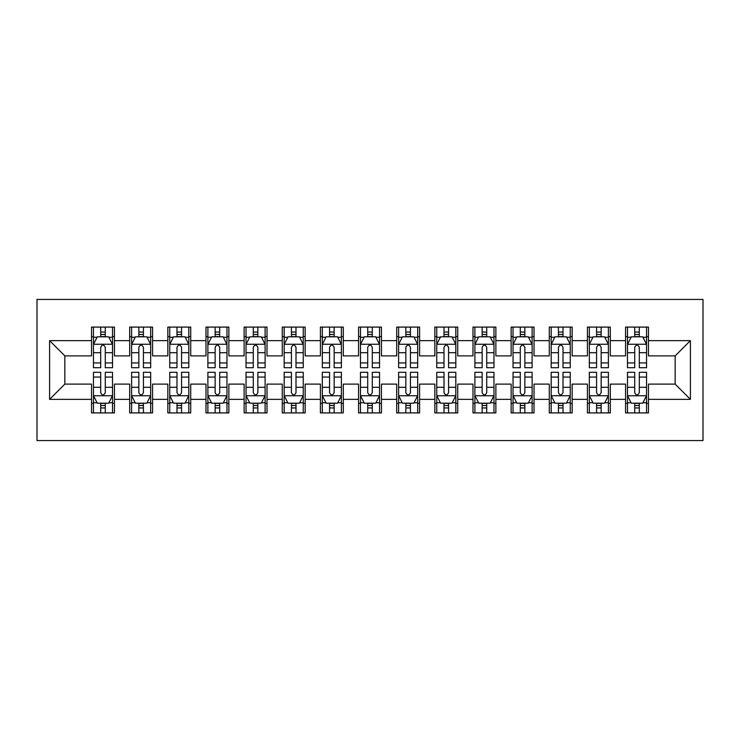 <?xml version="1.0" encoding="UTF-8"?>
<svg xmlns="http://www.w3.org/2000/svg" width="740" height="740" viewBox="0 0 740 740"><rect width="100%" height="100%" fill="white"/><g stroke="black" fill="none" stroke-linecap="round" stroke-linejoin="round"><path stroke-width="1.11" d="M37 440.568L703 440.568L703 299.432L37 299.432L37 440.568M49.589 399.369L49.589 340.631L91.547 340.631L91.547 355.885L64.843 355.885L64.843 384.115L49.589 399.369L91.547 399.369L91.547 412.911L114.432 412.911L114.432 399.369L129.694 399.369L129.694 412.911L152.579 412.911L152.579 399.369L167.832 399.369L167.832 412.911L190.726 412.911L190.726 399.369L205.979 399.369L205.979 412.911L228.863 412.911L228.863 399.369L244.126 399.369L244.126 412.911L267.011 412.911L267.011 399.369L282.264 399.369L282.264 412.911L305.157 412.911L305.157 399.369L320.411 399.369L320.411 412.911L343.295 412.911L343.295 399.369L358.558 399.369L358.558 412.911L381.442 412.911L381.442 399.369L396.705 399.369L396.705 412.911L419.589 412.911L419.589 399.369L434.843 399.369L434.843 412.911L457.736 412.911L457.736 399.369L472.99 399.369L472.99 412.911L495.874 412.911L495.874 399.369L511.137 399.369L511.137 412.911L534.021 412.911L534.021 399.369L549.274 399.369L549.274 412.911L572.168 412.911L572.168 399.369L587.421 399.369L587.421 412.911L610.306 412.911L610.306 399.369L625.568 399.369L625.568 412.911L648.453 412.911L648.453 384.115L675.158 384.115L675.158 355.885L648.453 355.885L648.453 340.631L690.411 340.631L690.411 399.369L648.453 399.369M648.453 340.631L648.453 327.089L625.568 327.089L625.568 340.631L610.306 340.631L610.306 327.089L587.421 327.089L587.421 340.631L572.168 340.631L572.168 327.089L549.274 327.089L549.274 340.631L534.021 340.631L534.021 327.089L511.137 327.089L511.137 340.631L495.874 340.631L495.874 327.089L472.99 327.089L472.99 340.631L457.736 340.631L457.736 327.089L434.843 327.089L434.843 340.631L419.589 340.631L419.589 327.089L396.705 327.089L396.705 340.631L381.442 340.631L381.442 327.089L358.558 327.089L358.558 340.631L343.295 340.631L343.295 327.089L320.411 327.089L320.411 340.631L305.157 340.631L305.157 327.089L282.264 327.089L282.264 340.631L267.011 340.631L267.011 327.089L244.126 327.089L244.126 340.631L228.863 340.631L228.863 327.089L205.979 327.089L205.979 340.631L190.726 340.631L190.726 327.089L167.832 327.089L167.832 340.631L152.579 340.631L152.579 327.089L129.694 327.089L129.694 340.631L114.432 340.631L114.432 327.089L91.547 327.089L91.547 340.631M610.306 399.369L610.306 384.115L625.568 384.115L625.568 399.369M690.411 340.631L675.158 355.885M572.168 399.369L572.168 384.115L587.421 384.115L587.421 399.369M625.568 340.631L625.568 355.885L610.306 355.885L610.306 340.631M534.021 399.369L534.021 384.115L549.274 384.115L549.274 399.369M587.421 340.631L587.421 355.885L572.168 355.885L572.168 340.631M495.874 399.369L495.874 384.115L511.137 384.115L511.137 399.369M549.274 340.631L549.274 355.885L534.021 355.885L534.021 340.631M457.736 399.369L457.736 384.115L472.99 384.115L472.99 399.369M511.137 340.631L511.137 355.885L495.874 355.885L495.874 340.631M419.589 399.369L419.589 384.115L434.843 384.115L434.843 399.369M472.99 340.631L472.99 355.885L457.736 355.885L457.736 340.631M381.442 399.369L381.442 384.115L396.705 384.115L396.705 399.369M434.843 340.631L434.843 355.885L419.589 355.885L419.589 340.631M343.295 399.369L343.295 384.115L358.558 384.115L358.558 399.369M396.705 340.631L396.705 355.885L381.442 355.885L381.442 340.631M305.157 399.369L305.157 384.115L320.411 384.115L320.411 399.369M358.558 340.631L358.558 355.885L343.295 355.885L343.295 340.631M267.011 399.369L267.011 384.115L282.264 384.115L282.264 399.369M320.411 340.631L320.411 355.885L305.157 355.885L305.157 340.631M228.863 399.369L228.863 384.115L244.126 384.115L244.126 399.369M282.264 340.631L282.264 355.885L267.011 355.885L267.011 340.631M190.726 399.369L190.726 384.115L205.979 384.115L205.979 399.369M244.126 340.631L244.126 355.885L228.863 355.885L228.863 340.631M152.579 399.369L152.579 384.115L167.832 384.115L167.832 399.369M205.979 340.631L205.979 355.885L190.726 355.885L190.726 340.631M114.432 399.369L114.432 384.115L129.694 384.115L129.694 399.369M167.832 340.631L167.832 355.885L152.579 355.885L152.579 340.631M64.843 384.115L91.547 384.115L91.547 399.369M129.694 340.631L129.694 355.885L114.432 355.885L114.432 340.631M625.568 336.626L627.474 336.626M646.547 336.626L648.453 336.626M587.421 336.626L589.327 336.626M608.4 336.626L610.306 336.626M549.274 336.626L551.189 336.626M570.253 336.626L572.168 336.626M511.137 336.626L513.042 336.626M532.115 336.626L534.021 336.626M472.99 336.626L474.895 336.626M493.969 336.626L495.874 336.626M434.843 336.626L436.748 336.626M455.822 336.626L457.736 336.626M396.705 336.626L398.61 336.626M417.684 336.626L419.589 336.626M358.558 336.626L360.463 336.626M379.537 336.626L381.442 336.626M320.411 336.626L322.316 336.626M341.39 336.626L343.295 336.626M282.264 336.626L284.179 336.626M303.252 336.626L305.157 336.626M244.126 336.626L246.032 336.626M265.105 336.626L267.011 336.626M205.979 336.626L207.885 336.626M226.958 336.626L228.863 336.626M167.832 336.626L169.747 336.626M188.811 336.626L190.726 336.626M129.694 336.626L131.6 336.626M150.673 336.626L152.579 336.626M91.547 336.626L93.453 336.626M112.526 336.626L114.432 336.626M91.547 403.374L93.453 403.374M112.526 403.374L114.432 403.374M129.694 403.374L131.6 403.374M150.673 403.374L152.579 403.374M167.832 403.374L169.747 403.374M188.811 403.374L190.726 403.374M205.979 403.374L207.885 403.374M226.958 403.374L228.863 403.374M244.126 403.374L246.032 403.374M265.105 403.374L267.011 403.374M282.264 403.374L284.179 403.374M303.252 403.374L305.157 403.374M320.411 403.374L322.316 403.374M341.39 403.374L343.295 403.374M358.558 403.374L360.463 403.374M379.537 403.374L381.442 403.374M396.705 403.374L398.61 403.374M417.684 403.374L419.589 403.374M434.843 403.374L436.748 403.374M455.822 403.374L457.736 403.374M472.99 403.374L474.895 403.374M493.969 403.374L495.874 403.374M511.137 403.374L513.042 403.374M532.115 403.374L534.021 403.374M549.274 403.374L551.189 403.374M570.253 403.374L572.168 403.374M587.421 403.374L589.327 403.374M608.4 403.374L610.306 403.374M625.568 403.374L627.474 403.374M646.547 403.374L648.453 403.374M49.589 340.631L64.843 355.885M675.158 384.115L690.411 399.369M105.274 332.047L100.705 332.047M112.526 362.933L105.274 362.933L105.274 367.715L112.526 367.715L112.526 344.442L108.715 336.811L97.264 336.811L93.453 344.442L93.453 367.715L100.705 367.715L100.705 362.933L93.453 362.933M93.453 344.442L93.453 327.089M112.526 344.442L112.526 327.089M100.705 336.811L100.705 327.089M105.274 327.089L105.274 336.811M105.274 362.933L105.274 347.3C103.757 344.368 102.231 344.368 100.705 347.3L100.705 362.933M105.274 336.626L100.705 336.626M100.705 407.953L105.274 407.953M93.453 377.067L100.705 377.067L100.705 372.285L93.453 372.285L93.453 395.558L97.264 403.189L108.715 403.189L112.526 395.558L112.526 372.285L105.274 372.285L105.274 377.067L112.526 377.067M112.526 395.558L112.526 412.911M93.453 395.558L93.453 412.911M105.274 403.189L105.274 412.911M100.705 412.911L100.705 403.189M100.705 377.067L100.705 392.7C102.222 395.632 103.748 395.632 105.274 392.7L105.274 377.067M100.705 403.374L105.274 403.374M143.421 332.047L138.843 332.047M150.673 362.933L143.421 362.933L143.421 367.715L150.673 367.715L150.673 344.442L146.853 336.811L135.411 336.811L131.6 344.442L131.6 367.715L138.843 367.715L138.843 362.933L131.6 362.933M131.6 344.442L131.6 327.089M150.673 344.442L150.673 327.089M138.843 336.811L138.843 327.089M143.421 327.089L143.421 336.811M143.421 362.933L143.421 347.3C141.895 344.368 140.369 344.368 138.843 347.3L138.843 362.933M143.421 336.626L138.843 336.626M181.568 332.047L176.99 332.047M188.811 362.933L181.568 362.933L181.568 367.715L188.811 367.715L188.811 344.442L185 336.811L173.558 336.811L169.747 344.442L169.747 367.715L176.99 367.715L176.99 362.933L169.747 362.933M169.747 344.442L169.747 327.089M188.811 344.442L188.811 327.089M176.99 336.811L176.99 327.089M181.568 327.089L181.568 336.811M181.568 362.933L181.568 347.3C180.042 344.368 178.516 344.368 176.99 347.3L176.99 362.933M181.568 336.626L176.99 336.626M138.843 407.953L143.421 407.953M131.6 377.067L138.843 377.067L138.843 372.285L131.6 372.285L131.6 395.558L135.411 403.189L146.853 403.189L150.673 395.558L150.673 372.285L143.421 372.285L143.421 377.067L150.673 377.067M150.673 395.558L150.673 412.911M131.6 395.558L131.6 412.911M143.421 403.189L143.421 412.911M138.843 412.911L138.843 403.189M138.843 377.067L138.843 392.7C140.369 395.632 141.895 395.632 143.421 392.7L143.421 377.067M138.843 403.374L143.421 403.374M176.99 407.953L181.568 407.953M169.747 377.067L176.99 377.067L176.99 372.285L169.747 372.285L169.747 395.558L173.558 403.189L185 403.189L188.811 395.558L188.811 372.285L181.568 372.285L181.568 377.067L188.811 377.067M188.811 395.558L188.811 412.911M169.747 395.558L169.747 412.911M181.568 403.189L181.568 412.911M176.99 412.911L176.99 403.189M176.99 377.067L176.99 392.7C178.516 395.632 180.042 395.632 181.568 392.7L181.568 377.067M176.99 403.374L181.568 403.374M219.715 332.047L215.137 332.047M226.958 362.933L219.715 362.933L219.715 367.715L226.958 367.715L226.958 344.442L223.147 336.811L211.705 336.811L207.885 344.442L207.885 367.715L215.137 367.715L215.137 362.933L207.885 362.933M207.885 344.442L207.885 327.089M226.958 344.442L226.958 327.089M215.137 336.811L215.137 327.089M219.715 327.089L219.715 336.811M219.715 362.933L219.715 347.3C218.189 344.368 216.663 344.368 215.137 347.3L215.137 362.933M219.715 336.626L215.137 336.626M257.853 332.047L253.274 332.047M265.105 362.933L257.853 362.933L257.853 367.715L265.105 367.715L265.105 344.442L261.285 336.811L249.843 336.811L246.032 344.442L246.032 367.715L253.274 367.715L253.274 362.933L246.032 362.933M246.032 344.442L246.032 327.089M265.105 344.442L265.105 327.089M253.274 336.811L253.274 327.089M257.853 327.089L257.853 336.811M257.853 362.933L257.853 347.3C256.336 344.368 254.81 344.368 253.274 347.3L253.274 362.933M257.853 336.626L253.274 336.626M215.137 407.953L219.715 407.953M207.885 377.067L215.137 377.067L215.137 372.285L207.885 372.285L207.885 395.558L211.705 403.189L223.147 403.189L226.958 395.558L226.958 372.285L219.715 372.285L219.715 377.067L226.958 377.067M226.958 395.558L226.958 412.911M207.885 395.558L207.885 412.911M219.715 403.189L219.715 412.911M215.137 412.911L215.137 403.189M215.137 377.067L215.137 392.7C216.654 395.632 218.18 395.632 219.715 392.7L219.715 377.067M215.137 403.374L219.715 403.374M253.274 407.953L257.853 407.953M246.032 377.067L253.274 377.067L253.274 372.285L246.032 372.285L246.032 395.558L249.843 403.189L261.285 403.189L265.105 395.558L265.105 372.285L257.853 372.285L257.853 377.067L265.105 377.067M265.105 395.558L265.105 412.911M246.032 395.558L246.032 412.911M257.853 403.189L257.853 412.911M253.274 412.911L253.274 403.189M253.274 377.067L253.274 392.7C254.8 395.632 256.327 395.632 257.853 392.7L257.853 377.067M253.274 403.374L257.853 403.374M296 332.047L291.421 332.047M303.252 362.933L296 362.933L296 367.715L303.252 367.715L303.252 344.442L299.432 336.811L287.989 336.811L284.179 344.442L284.179 367.715L291.421 367.715L291.421 362.933L284.179 362.933M284.179 344.442L284.179 327.089M303.252 344.442L303.252 327.089M291.421 336.811L291.421 327.089M296 327.089L296 336.811M296 362.933L296 347.3C294.474 344.368 292.947 344.368 291.421 347.3L291.421 362.933M296 336.626L291.421 336.626M291.421 407.953L296 407.953M284.179 377.067L291.421 377.067L291.421 372.285L284.179 372.285L284.179 395.558L287.989 403.189L299.432 403.189L303.252 395.558L303.252 372.285L296 372.285L296 377.067L303.252 377.067M303.252 395.558L303.252 412.911M284.179 395.558L284.179 412.911M296 403.189L296 412.911M291.421 412.911L291.421 403.189M291.421 377.067L291.421 392.7C292.947 395.632 294.474 395.632 296 392.7L296 377.067M291.421 403.374L296 403.374M334.147 332.047L329.568 332.047M341.39 362.933L334.147 362.933L334.147 367.715L341.39 367.715L341.39 344.442L337.579 336.811L326.137 336.811L322.316 344.442L322.316 367.715L329.568 367.715L329.568 362.933L322.316 362.933M322.316 344.442L322.316 327.089M341.39 344.442L341.39 327.089M329.568 336.811L329.568 327.089M334.147 327.089L334.147 336.811M334.147 362.933L334.147 347.3C332.621 344.368 331.095 344.368 329.568 347.3L329.568 362.933M334.147 336.626L329.568 336.626M329.568 407.953L334.147 407.953M322.316 377.067L329.568 377.067L329.568 372.285L322.316 372.285L322.316 395.558L326.137 403.189L337.579 403.189L341.39 395.558L341.39 372.285L334.147 372.285L334.147 377.067L341.39 377.067M341.39 395.558L341.39 412.911M322.316 395.558L322.316 412.911M334.147 403.189L334.147 412.911M329.568 412.911L329.568 403.189M329.568 377.067L329.568 392.7C331.095 395.632 332.621 395.632 334.147 392.7L334.147 377.067M329.568 403.374L334.147 403.374M372.285 332.047L367.715 332.047M379.537 362.933L372.285 362.933L372.285 367.715L379.537 367.715L379.537 344.442L375.726 336.811L364.274 336.811L360.463 344.442L360.463 367.715L367.715 367.715L367.715 362.933L360.463 362.933M360.463 344.442L360.463 327.089M379.537 344.442L379.537 327.089M367.715 336.811L367.715 327.089M372.285 327.089L372.285 336.811M372.285 362.933L372.285 347.3C370.768 344.368 369.242 344.368 367.715 347.3L367.715 362.933M372.285 336.626L367.715 336.626M367.715 407.953L372.285 407.953M360.463 377.067L367.715 377.067L367.715 372.285L360.463 372.285L360.463 395.558L364.274 403.189L375.726 403.189L379.537 395.558L379.537 372.285L372.285 372.285L372.285 377.067L379.537 377.067M379.537 395.558L379.537 412.911M360.463 395.558L360.463 412.911M372.285 403.189L372.285 412.911M367.715 412.911L367.715 403.189M367.715 377.067L367.715 392.7C369.232 395.632 370.759 395.632 372.285 392.7L372.285 377.067M367.715 403.374L372.285 403.374M410.432 332.047L405.853 332.047M417.684 362.933L410.432 362.933L410.432 367.715L417.684 367.715L417.684 344.442L413.864 336.811L402.421 336.811L398.61 344.442L398.61 367.715L405.853 367.715L405.853 362.933L398.61 362.933M398.61 344.442L398.61 327.089M417.684 344.442L417.684 327.089M405.853 336.811L405.853 327.089M410.432 327.089L410.432 336.811M410.432 362.933L410.432 347.3C408.906 344.368 407.379 344.368 405.853 347.3L405.853 362.933M410.432 336.626L405.853 336.626M405.853 407.953L410.432 407.953M398.61 377.067L405.853 377.067L405.853 372.285L398.61 372.285L398.61 395.558L402.421 403.189L413.864 403.189L417.684 395.558L417.684 372.285L410.432 372.285L410.432 377.067L417.684 377.067M417.684 395.558L417.684 412.911M398.61 395.558L398.61 412.911M410.432 403.189L410.432 412.911M405.853 412.911L405.853 403.189M405.853 377.067L405.853 392.7C407.379 395.632 408.906 395.632 410.432 392.7L410.432 377.067M405.853 403.374L410.432 403.374M448.579 332.047L444 332.047M455.822 362.933L448.579 362.933L448.579 367.715L455.822 367.715L455.822 344.442L452.011 336.811L440.568 336.811L436.748 344.442L436.748 367.715L444 367.715L444 362.933L436.748 362.933M436.748 344.442L436.748 327.089M455.822 344.442L455.822 327.089M444 336.811L444 327.089M448.579 327.089L448.579 336.811M448.579 362.933L448.579 347.3C447.053 344.368 445.526 344.368 444 347.3L444 362.933M448.579 336.626L444 336.626M444 407.953L448.579 407.953M436.748 377.067L444 377.067L444 372.285L436.748 372.285L436.748 395.558L440.568 403.189L452.011 403.189L455.822 395.558L455.822 372.285L448.579 372.285L448.579 377.067L455.822 377.067M455.822 395.558L455.822 412.911M436.748 395.558L436.748 412.911M448.579 403.189L448.579 412.911M444 412.911L444 403.189M444 377.067L444 392.7C445.526 395.632 447.053 395.632 448.579 392.7L448.579 377.067M444 403.374L448.579 403.374M486.726 332.047L482.147 332.047M493.969 362.933L486.726 362.933L486.726 367.715L493.969 367.715L493.969 344.442L490.158 336.811L478.715 336.811L474.895 344.442L474.895 367.715L482.147 367.715L482.147 362.933L474.895 362.933M474.895 344.442L474.895 327.089M493.969 344.442L493.969 327.089M482.147 336.811L482.147 327.089M486.726 327.089L486.726 336.811M486.726 362.933L486.726 347.3C485.2 344.368 483.673 344.368 482.147 347.3L482.147 362.933M486.726 336.626L482.147 336.626M482.147 407.953L486.726 407.953M474.895 377.067L482.147 377.067L482.147 372.285L474.895 372.285L474.895 395.558L478.715 403.189L490.158 403.189L493.969 395.558L493.969 372.285L486.726 372.285L486.726 377.067L493.969 377.067M493.969 395.558L493.969 412.911M474.895 395.558L474.895 412.911M486.726 403.189L486.726 412.911M482.147 412.911L482.147 403.189M482.147 377.067L482.147 392.7C483.664 395.632 485.19 395.632 486.726 392.7L486.726 377.067M482.147 403.374L486.726 403.374M524.863 332.047L520.285 332.047M532.115 362.933L524.863 362.933L524.863 367.715L532.115 367.715L532.115 344.442L528.295 336.811L516.853 336.811L513.042 344.442L513.042 367.715L520.285 367.715L520.285 362.933L513.042 362.933M513.042 344.442L513.042 327.089M532.115 344.442L532.115 327.089M520.285 336.811L520.285 327.089M524.863 327.089L524.863 336.811M524.863 362.933L524.863 347.3C523.346 344.368 521.82 344.368 520.285 347.3L520.285 362.933M524.863 336.626L520.285 336.626M520.285 407.953L524.863 407.953M513.042 377.067L520.285 377.067L520.285 372.285L513.042 372.285L513.042 395.558L516.853 403.189L528.295 403.189L532.115 395.558L532.115 372.285L524.863 372.285L524.863 377.067L532.115 377.067M532.115 395.558L532.115 412.911M513.042 395.558L513.042 412.911M524.863 403.189L524.863 412.911M520.285 412.911L520.285 403.189M520.285 377.067L520.285 392.7C521.811 395.632 523.337 395.632 524.863 392.7L524.863 377.067M520.285 403.374L524.863 403.374M563.01 332.047L558.432 332.047M570.253 362.933L563.01 362.933L563.01 367.715L570.253 367.715L570.253 344.442L566.442 336.811L555 336.811L551.189 344.442L551.189 367.715L558.432 367.715L558.432 362.933L551.189 362.933M551.189 344.442L551.189 327.089M570.253 344.442L570.253 327.089M558.432 336.811L558.432 327.089M563.01 327.089L563.01 336.811M563.01 362.933L563.01 347.3C561.484 344.368 559.958 344.368 558.432 347.3L558.432 362.933M563.01 336.626L558.432 336.626M558.432 407.953L563.01 407.953M551.189 377.067L558.432 377.067L558.432 372.285L551.189 372.285L551.189 395.558L555 403.189L566.442 403.189L570.253 395.558L570.253 372.285L563.01 372.285L563.01 377.067L570.253 377.067M570.253 395.558L570.253 412.911M551.189 395.558L551.189 412.911M563.01 403.189L563.01 412.911M558.432 412.911L558.432 403.189M558.432 377.067L558.432 392.7C559.958 395.632 561.484 395.632 563.01 392.7L563.01 377.067M558.432 403.374L563.01 403.374M601.158 332.047L596.579 332.047M608.4 362.933L601.158 362.933L601.158 367.715L608.4 367.715L608.4 344.442L604.589 336.811L593.147 336.811L589.327 344.442L589.327 367.715L596.579 367.715L596.579 362.933L589.327 362.933M589.327 344.442L589.327 327.089M608.4 344.442L608.4 327.089M596.579 336.811L596.579 327.089M601.158 327.089L601.158 336.811M601.158 362.933L601.158 347.3C599.631 344.368 598.105 344.368 596.579 347.3L596.579 362.933M601.158 336.626L596.579 336.626M596.579 407.953L601.158 407.953M589.327 377.067L596.579 377.067L596.579 372.285L589.327 372.285L589.327 395.558L593.147 403.189L604.589 403.189L608.4 395.558L608.4 372.285L601.158 372.285L601.158 377.067L608.4 377.067M608.4 395.558L608.4 412.911M589.327 395.558L589.327 412.911M601.158 403.189L601.158 412.911M596.579 412.911L596.579 403.189M596.579 377.067L596.579 392.7C598.105 395.632 599.631 395.632 601.158 392.7L601.158 377.067M596.579 403.374L601.158 403.374M639.295 332.047L634.726 332.047M646.547 362.933L639.295 362.933L639.295 367.715L646.547 367.715L646.547 344.442L642.736 336.811L631.285 336.811L627.474 344.442L627.474 367.715L634.726 367.715L634.726 362.933L627.474 362.933M627.474 344.442L627.474 327.089M646.547 344.442L646.547 327.089M634.726 336.811L634.726 327.089M639.295 327.089L639.295 336.811M639.295 362.933L639.295 347.3C637.778 344.368 636.252 344.368 634.726 347.3L634.726 362.933M639.295 336.626L634.726 336.626M634.726 407.953L639.295 407.953M627.474 377.067L634.726 377.067L634.726 372.285L627.474 372.285L627.474 395.558L631.285 403.189L642.736 403.189L646.547 395.558L646.547 372.285L639.295 372.285L639.295 377.067L646.547 377.067M646.547 395.558L646.547 412.911M627.474 395.558L627.474 412.911M639.295 403.189L639.295 412.911M634.726 412.911L634.726 403.189M634.726 377.067L634.726 392.7C636.243 395.632 637.769 395.632 639.295 392.7L639.295 377.067M634.726 403.374L639.295 403.374M112.434 344.248L93.545 344.248M93.453 337.274L97.042 337.274M108.937 337.274L112.526 337.274M100.705 352.703L93.453 352.703M112.526 352.703L105.274 352.703M105.274 334.471L100.705 334.471M93.545 395.752L112.434 395.752M112.526 402.726L108.937 402.726M97.042 402.726L93.453 402.726M105.274 387.298L112.526 387.298M93.453 387.298L100.705 387.298M100.705 405.529L105.274 405.529M150.572 344.248L131.692 344.248M131.6 337.274L135.179 337.274M147.084 337.274L150.673 337.274M138.843 352.703L131.6 352.703M150.673 352.703L143.421 352.703M143.421 334.471L138.843 334.471M188.719 344.248L169.839 344.248M169.747 337.274L173.327 337.274M185.231 337.274L188.811 337.274M176.99 352.703L169.747 352.703M188.811 352.703L181.568 352.703M181.568 334.471L176.99 334.471M131.692 395.752L150.572 395.752M150.673 402.726L147.084 402.726M135.179 402.726L131.6 402.726M143.421 387.298L150.673 387.298M131.6 387.298L138.843 387.298M138.843 405.529L143.421 405.529M169.839 395.752L188.719 395.752M188.811 402.726L185.231 402.726M173.327 402.726L169.747 402.726M181.568 387.298L188.811 387.298M169.747 387.298L176.99 387.298M176.99 405.529L181.568 405.529M226.865 344.248L207.986 344.248M207.885 337.274L211.474 337.274M223.369 337.274L226.958 337.274M215.137 352.703L207.885 352.703M226.958 352.703L219.715 352.703M219.715 334.471L215.137 334.471M265.003 344.248L246.124 344.248M246.032 337.274L249.621 337.274M261.516 337.274L265.105 337.274M253.274 352.703L246.032 352.703M265.105 352.703L257.853 352.703M257.853 334.471L253.274 334.471M207.986 395.752L226.865 395.752M226.958 402.726L223.369 402.726M211.474 402.726L207.885 402.726M219.715 387.298L226.958 387.298M207.885 387.298L215.137 387.298M215.137 405.529L219.715 405.529M246.124 395.752L265.003 395.752M265.105 402.726L261.516 402.726M249.621 402.726L246.032 402.726M257.853 387.298L265.105 387.298M246.032 387.298L253.274 387.298M253.274 405.529L257.853 405.529M303.15 344.248L284.271 344.248M284.179 337.274L287.758 337.274M299.663 337.274L303.252 337.274M291.421 352.703L284.179 352.703M303.252 352.703L296 352.703M296 334.471L291.421 334.471M284.271 395.752L303.15 395.752M303.252 402.726L299.663 402.726M287.758 402.726L284.179 402.726M296 387.298L303.252 387.298M284.179 387.298L291.421 387.298M291.421 405.529L296 405.529M341.297 344.248L322.418 344.248M322.316 337.274L325.905 337.274M337.81 337.274L341.39 337.274M329.568 352.703L322.316 352.703M341.39 352.703L334.147 352.703M334.147 334.471L329.568 334.471M322.418 395.752L341.297 395.752M341.39 402.726L337.81 402.726M325.905 402.726L322.316 402.726M334.147 387.298L341.39 387.298M322.316 387.298L329.568 387.298M329.568 405.529L334.147 405.529M379.444 344.248L360.556 344.248M360.463 337.274L364.052 337.274M375.948 337.274L379.537 337.274M367.715 352.703L360.463 352.703M379.537 352.703L372.285 352.703M372.285 334.471L367.715 334.471M360.556 395.752L379.444 395.752M379.537 402.726L375.948 402.726M364.052 402.726L360.463 402.726M372.285 387.298L379.537 387.298M360.463 387.298L367.715 387.298M367.715 405.529L372.285 405.529M417.582 344.248L398.703 344.248M398.61 337.274L402.19 337.274M414.095 337.274L417.684 337.274M405.853 352.703L398.61 352.703M417.684 352.703L410.432 352.703M410.432 334.471L405.853 334.471M398.703 395.752L417.582 395.752M417.684 402.726L414.095 402.726M402.19 402.726L398.61 402.726M410.432 387.298L417.684 387.298M398.61 387.298L405.853 387.298M405.853 405.529L410.432 405.529M455.729 344.248L436.85 344.248M436.748 337.274L440.337 337.274M452.242 337.274L455.822 337.274M444 352.703L436.748 352.703M455.822 352.703L448.579 352.703M448.579 334.471L444 334.471M436.85 395.752L455.729 395.752M455.822 402.726L452.242 402.726M440.337 402.726L436.748 402.726M448.579 387.298L455.822 387.298M436.748 387.298L444 387.298M444 405.529L448.579 405.529M493.876 344.248L474.997 344.248M474.895 337.274L478.484 337.274M490.38 337.274L493.969 337.274M482.147 352.703L474.895 352.703M493.969 352.703L486.726 352.703M486.726 334.471L482.147 334.471M474.997 395.752L493.876 395.752M493.969 402.726L490.38 402.726M478.484 402.726L474.895 402.726M486.726 387.298L493.969 387.298M474.895 387.298L482.147 387.298M482.147 405.529L486.726 405.529M532.014 344.248L513.135 344.248M513.042 337.274L516.631 337.274M528.527 337.274L532.115 337.274M520.285 352.703L513.042 352.703M532.115 352.703L524.863 352.703M524.863 334.471L520.285 334.471M513.135 395.752L532.014 395.752M532.115 402.726L528.527 402.726M516.631 402.726L513.042 402.726M524.863 387.298L532.115 387.298M513.042 387.298L520.285 387.298M520.285 405.529L524.863 405.529M570.161 344.248L551.282 344.248M551.189 337.274L554.769 337.274M566.673 337.274L570.253 337.274M558.432 352.703L551.189 352.703M570.253 352.703L563.01 352.703M563.01 334.471L558.432 334.471M551.282 395.752L570.161 395.752M570.253 402.726L566.673 402.726M554.769 402.726L551.189 402.726M563.01 387.298L570.253 387.298M551.189 387.298L558.432 387.298M558.432 405.529L563.01 405.529M608.308 344.248L589.429 344.248M589.327 337.274L592.916 337.274M604.821 337.274L608.4 337.274M596.579 352.703L589.327 352.703M608.4 352.703L601.158 352.703M601.158 334.471L596.579 334.471M589.429 395.752L608.308 395.752M608.4 402.726L604.821 402.726M592.916 402.726L589.327 402.726M601.158 387.298L608.4 387.298M589.327 387.298L596.579 387.298M596.579 405.529L601.158 405.529M646.455 344.248L627.566 344.248M627.474 337.274L631.063 337.274M642.958 337.274L646.547 337.274M634.726 352.703L627.474 352.703M646.547 352.703L639.295 352.703M639.295 334.471L634.726 334.471M627.566 395.752L646.455 395.752M646.547 402.726L642.958 402.726M631.063 402.726L627.474 402.726M639.295 387.298L646.547 387.298M627.474 387.298L634.726 387.298M634.726 405.529L639.295 405.529"/></g></svg>
